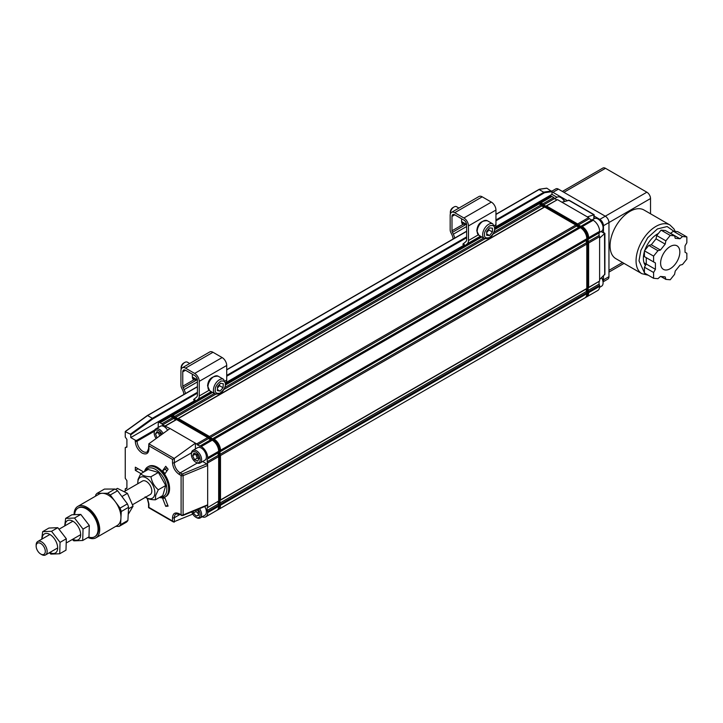 <?xml version="1.0" encoding="UTF-8"?>
<svg xmlns="http://www.w3.org/2000/svg" width="723" height="723" viewBox="0 0 723 723"><rect width="100%" height="100%" fill="white"/><g stroke="black" fill="none" stroke-linecap="round" stroke-linejoin="round"><path stroke-width="1.08" d="M78.328 507.917A16.575 9.571 60 0 1 78.59 507.745A16.575 9.571 60 0 1 95.174 517.316A16.575 9.571 60 0 1 95.174 536.457A16.575 9.571 60 0 1 94.894 536.611M74.668 514.351A16.575 9.571 60 0 1 78.048 508.07A16.575 9.571 60 0 1 94.623 517.641A16.575 9.571 60 0 1 94.623 536.782A16.575 9.571 60 0 1 88.685 537.044M95.951 537.804L117.198 525.54A18.129 10.465 -120 0 0 120.931 518.093A18.129 10.465 -120 0 0 115.174 501.545A18.129 10.465 -120 0 0 102.377 493.285A18.129 10.465 -120 0 0 99.06 494.134L77.822 506.398A18.129 10.465 60 0 1 95.951 516.873A18.129 10.465 60 0 1 95.951 537.804A18.129 10.465 60 0 1 87.944 537.469M74.062 514.433A18.129 10.465 60 0 1 77.822 506.398M95.617 496.132L95.671 495.011A19.946 11.514 60 0 1 97.126 493.303L107.628 493.276A19.946 11.514 60 0 1 110.267 494.975L120.081 508.106A19.946 11.514 60 0 1 121.274 511.513L120.587 524.663A19.946 11.514 60 0 1 119.132 526.38L115.734 526.389M119.132 526.38L126.453 522.151A19.946 11.514 60 0 0 127.908 520.433L120.587 524.663M97.126 493.303L104.455 489.073L114.957 489.046L107.628 493.276M110.267 494.975L117.596 490.745L127.411 503.877L120.081 508.106M36.15 546.109L36.15 545.052A7.772 4.483 60 0 1 37.759 541.491A7.772 4.483 60 0 1 45.531 545.982A7.772 4.483 60 0 1 45.531 554.948A7.772 4.483 60 0 1 41.645 554.568L40.732 554.035A6.48 3.742 60 0 1 40.461 553.872A6.48 3.742 60 0 1 36.15 546.109A6.48 3.742 60 0 1 40.732 543.461A6.48 3.742 60 0 1 45.305 551.396A6.48 3.742 60 0 1 40.732 554.035M121.274 511.513L128.595 507.284L127.908 520.433M114.957 489.046A19.946 11.514 60 0 1 117.596 490.745M127.411 503.877A19.946 11.514 60 0 1 128.595 507.284M83.037 529.1L74.514 518.039L65.648 518.382L71.92 514.767L80.786 514.424L89.309 525.476L88.974 536.873L82.702 540.497L83.037 529.1L89.309 525.476M72.86 539.177A11.008 6.353 -120 0 0 79.684 529.769A11.008 6.353 -120 0 0 66.263 521.626A11.008 6.353 -120 0 0 65.088 525.711M65.648 518.382L64.718 525.928M72.291 539.503L73.836 540.84L82.702 540.497M74.514 518.039L80.786 514.424M60.054 542.367L51.532 531.315L42.666 531.658L48.938 528.034L57.804 527.691L66.326 538.743L65.992 550.149L59.72 553.764L60.054 542.367L66.326 538.743M49.869 552.444A11.008 6.353 -120 0 0 56.692 543.036A11.008 6.353 -120 0 0 43.281 534.893A11.008 6.353 -120 0 0 42.106 538.987M42.666 531.658L41.726 539.204M49.309 552.77L50.854 554.107L59.72 553.764M51.532 531.315L57.804 527.691M165.07 497.008L165.983 496.475A17.352 10.023 -120 0 0 165.983 476.439A17.352 10.023 -120 0 0 148.631 466.416L147.709 466.95A17.352 10.023 60 0 1 165.07 476.963A17.352 10.023 60 0 1 165.07 497.008A17.352 10.023 60 0 1 159.458 497.469M144.51 471.568A17.352 10.023 60 0 1 144.6 471.251A17.352 10.023 60 0 1 147.709 466.95M145.07 471.251A16.06 9.272 60 0 1 163.506 477.867A16.06 9.272 60 0 1 160.018 497.144M158.301 489.778L155.644 495.49L155.382 499.819L162.811 495.535L165.739 485.485L158.391 472.453L148.134 469.48L140.705 473.764C142.548 475.671 145.965 476.665 150.962 476.746C151.83 481.997 154.279 486.335 158.301 489.778L165.739 485.485M158.391 472.453L150.962 476.746M155.382 499.819C150.393 499.738 146.968 498.743 145.115 496.846M137.777 483.814L138.039 479.485L140.705 473.764M137.804 483.732A12.083 6.977 60 0 1 146.073 477.795A12.083 6.977 60 0 1 154.849 493.005A12.083 6.977 60 0 1 145.576 497.189M124.745 491.269L142.431 481.066A7.772 4.483 60 0 1 150.203 485.549A7.772 4.483 60 0 1 150.203 494.523L132.725 504.609M464.32 246.218L467.194 243.859A7.772 4.483 -120 0 0 468.477 240.524L468.477 225.91A6.48 3.742 -120 0 0 463.904 217.984L454.74 212.698A6.48 3.742 -120 0 0 451.504 212.372A6.48 3.742 -120 0 0 450.167 215.337L450.167 229.715A5.178 2.991 60 0 0 450.962 232.824L451.893 234.686A7.772 4.483 60 0 1 453.086 239.024M454.686 238.102A10.357 5.983 -120 0 0 453.321 234.189L452.399 232.327A2.594 1.491 60 0 1 451.992 230.773L451.992 216.394A3.886 2.241 60 0 1 452.797 214.614A3.886 2.241 60 0 1 454.74 214.812L463.904 220.099A3.886 2.241 60 0 1 466.651 224.853L466.651 239.467A5.178 2.991 60 0 1 465.793 241.69L462.856 244.184L464.211 246.281M494.939 227.745A7.772 4.483 -120 0 0 495.951 224.663L495.951 210.05A6.48 3.742 -120 0 0 491.369 202.115L482.214 196.828A6.48 3.742 -120 0 0 478.978 196.511L451.504 212.372M465.928 224.076L463.136 224.338A5.829 3.362 -60 0 1 462.819 224.193A5.829 3.362 -60 0 1 461.608 221.527L461.608 221.166A5.911 3.416 -60 0 1 461.608 219.557L461.608 219.196A5.829 3.362 -60 0 1 461.626 218.78M462.06 223.425L463.967 222.946M195.083 401.654L197.957 399.295A7.772 4.483 -120 0 0 199.25 395.96L199.25 381.355A6.48 3.742 -120 0 0 194.668 373.42L185.513 368.134A6.48 3.742 -120 0 0 182.268 367.808A6.48 3.742 -120 0 0 180.931 370.772L180.931 385.151A5.178 2.991 60 0 0 181.735 388.26L182.657 390.131A7.772 4.483 60 0 1 183.859 394.46M185.45 393.538A10.357 5.983 -120 0 0 184.085 389.634L183.163 387.763A2.594 1.491 60 0 1 182.765 386.209L182.765 371.83A3.886 2.241 60 0 1 183.57 370.059A3.886 2.241 60 0 1 185.513 370.248L194.668 375.535A3.886 2.241 60 0 1 197.415 380.298L197.415 394.903A5.178 2.991 60 0 1 196.557 397.126L193.628 399.62L194.984 401.717M225.703 383.19A7.772 4.483 -120 0 0 226.715 380.099L226.715 365.486A6.48 3.742 -120 0 0 222.142 357.56L212.987 352.273A6.48 3.742 -120 0 0 209.742 351.947L182.268 367.808M196.692 379.512L193.909 379.783A5.829 3.362 -60 0 1 193.583 379.629A5.829 3.362 -60 0 1 192.381 376.963L192.381 376.602A5.911 3.416 -60 0 1 192.381 374.993L192.381 374.641A5.829 3.362 -60 0 1 192.39 374.225M192.824 378.861L194.731 378.382M458.942 208.079L456.602 206.724A5.178 2.991 120 0 0 454.008 206.986A5.178 2.991 120 0 0 450.348 213.33A5.178 2.991 120 0 0 450.375 213.863M454.008 206.986L452.914 207.618A3.624 2.097 120 0 0 450.348 212.056L450.348 213.33M486.669 231.468L489.543 227.89L492.417 228.152L492.417 231.984L489.543 235.562L486.669 235.3L486.669 231.468M486.669 233.836L489.543 235.562M486.669 232.716L488.875 229.968L492.417 231.984M488.875 229.968L488.875 228.721M189.706 363.515L187.365 362.169A5.178 2.991 120 0 0 184.781 362.422A5.178 2.991 120 0 0 181.121 368.468A5.178 2.991 120 0 0 181.112 368.766A5.178 2.991 120 0 0 181.148 369.299M184.781 362.422L183.678 363.054A3.624 2.097 120 0 0 181.121 367.293A3.624 2.097 120 0 0 181.112 367.501L181.112 368.766M217.551 386.615L220.542 383.208L223.29 383.759L223.064 387.718L220.081 391.125L217.325 390.574L217.551 386.615M217.388 389.507L220.081 391.125M217.469 388.043L219.521 385.702L223.064 387.718M219.521 385.702L219.611 384.274M121.925 496.538L127.438 493.357L117.415 488.377L115.608 489.417M127.438 493.357L133.05 506.217L128.513 508.838M133.05 506.217L128.233 514.333M648.784 245.422L657.939 250.709L653.592 256.114L653.592 261.916L644.428 256.629L644.428 250.827L648.784 245.422L651.287 244.754L656.041 238.834L656.71 235.553L661.066 230.14L665.413 230.529L674.568 235.815L670.221 235.427L661.066 230.14M670.42 233.421L673.339 231.243L677.695 231.631L686.85 236.918L682.503 236.529L673.339 231.243M644.428 267.203L653.592 272.49L653.592 278.292L644.428 273.005L644.428 267.203L646.263 264.031L646.263 257.686L655.418 262.973L655.418 269.317L646.263 264.031M675.029 264.446A13.601 7.854 -60 0 1 663.425 269.381A13.601 7.854 -60 0 1 663.425 253.674A13.601 7.854 -60 0 1 677.017 245.829A13.601 7.854 -60 0 1 675.029 264.446M670.221 235.427L665.874 240.84L656.71 235.553M656.041 238.834L665.196 244.121L660.442 250.041L651.287 244.754M653.592 256.114L644.428 250.827M653.592 278.292L657.939 278.68L660.442 276.457L665.196 276.891L665.874 279.385L670.221 279.774L674.568 274.369L675.237 271.089L680 265.169L682.503 264.501L686.85 259.087L686.85 253.285L685.015 252.228L685.015 245.883L686.85 242.711L686.85 236.918M660.867 276.502L665.874 279.385M670.845 233.457L680 238.744L675.237 238.319L674.568 235.815M665.196 244.121L665.874 240.84M657.939 250.709L660.442 250.041M655.418 262.973L653.592 261.916M653.592 272.49L655.418 269.317M680 238.744L682.503 236.529M218.662 505.241L207.673 511.586L207.121 510.42L218.111 504.076L218.662 506.299A9.065 5.233 60 0 1 216.783 510.447L205.793 516.791A9.065 5.233 60 0 1 202.169 516.791M202.657 461.527L206.742 463.886L207.673 465.476L207.121 459.241L218.111 452.896L218.662 456.602L218.662 501.012L207.121 507.88L207.121 510.42M207.673 437.56L196.683 443.904L195.4 443.172L174.216 458.445L148.848 443.795L148.567 448.603A1.292 0.75 0 0 0 148.947 449.128L148.848 443.795L170.013 428.513L162.612 424.871L173.601 418.527L175.806 419.801L176.539 419.584L207.673 437.56L210.601 439.891L212.246 440.208A9.065 5.233 60 0 1 218.662 451.315L218.111 452.896M172.869 417.469L161.88 423.814L160.054 422.756L171.044 416.412L173.601 418.527M171.044 416.412A2.594 1.491 -120 0 0 169.742 416.285L158.753 422.63A2.594 1.491 60 0 1 160.054 422.756M152.725 418.951L152.363 418.319L130.384 434.18L130.746 434.821L152.752 418.942L197.415 393.149M167.745 505.178L165.73 506.335L168.107 506.127L164.998 498.093L162.612 498.31L165.73 506.335M162.612 470.718L164.998 473.673L168.107 469.245L165.73 466.29L162.612 470.718L165.359 469.128L166.868 471.007M165.359 469.128L166.896 467.736M138.075 468.757L135.328 470.348L135.328 467.175L143.723 472.02M140.976 473.61L135.328 470.348M162.612 424.871L161.88 423.814M208.405 438.617L197.415 444.961L196.683 443.904M212.246 440.208L201.265 446.552L197.415 444.961M199.611 446.236L210.601 439.891M164.817 426.145L175.806 419.801M200.343 446.019L211.333 439.674M218.662 452.372L207.673 458.716L207.673 457.659L218.662 451.315M207.121 459.241L207.673 458.716M218.111 501.536L218.111 504.076M207.121 461.78L218.111 455.436M148.848 507.474L148.947 504.121A1.292 0.75 180 0 1 148.567 503.588L148.567 507.636L173.421 521.979L192.77 514.098M174.333 522.078L174.333 517.713A1.292 0.75 180 0 1 172.508 517.713L172.508 521.012L174.216 522.123M174.216 458.445L172.508 459.43L172.508 462.729A1.292 0.75 -0 0 0 174.333 462.729L174.333 458.373M165.549 425.928L176.539 419.584M218.662 501.012L207.121 507.88M207.673 462.946L218.662 456.602M207.673 511.586L207.673 512.643A9.065 5.233 60 0 1 205.793 516.791M199.53 508.658A7.248 4.184 60 0 1 200.479 510.257A7.248 4.184 60 0 1 200.126 517.966L204.889 515.219A7.248 4.184 -120 0 0 205.242 507.51A7.248 4.184 -120 0 0 204.699 506.525M207.673 507.356L207.673 504.817L183.1 514.948L183.1 475.617L207.673 465.476L207.673 504.817L206.742 505.341M200.126 462.982L204.889 460.235A7.248 4.184 -120 0 0 205.151 452.345A7.248 4.184 -120 0 0 198.229 447.429A7.248 4.184 -120 0 0 197.632 447.673L192.869 450.42A7.248 4.184 60 0 1 193.475 450.176A7.248 4.184 60 0 1 200.388 455.101A7.248 4.184 60 0 1 200.126 462.982A7.248 4.184 60 0 1 196.502 462.621L195.77 462.205A6.218 3.588 60 0 1 191.369 454.586A6.218 3.588 60 0 1 193.168 451.532A6.218 3.588 60 0 1 199.946 457.966A6.218 3.588 60 0 1 195.77 462.205M201.265 446.552A9.065 5.233 60 0 1 207.673 457.659M170.013 428.513L195.4 443.172L195.4 448.965M167.619 430.239A7.248 4.184 -120 0 0 161.509 425.883A7.248 4.184 -120 0 0 160.452 426.209L155.689 428.956A7.248 4.184 60 0 1 156.755 428.631A7.248 4.184 60 0 1 163.127 433.475M158.22 427.501L158.22 423.814A2.594 1.491 60 0 1 158.753 422.63M539.105 189.534L544.6 192.707L551.992 191.631L551.992 194.36L556.574 196.999A1.292 0.75 180 0 1 556.9 197.325M154.704 429.995L137.09 440.162A1.292 0.75 180 0 1 135.255 440.162L130.746 437.56L130.746 434.821M130.746 437.56L194.397 400.813M226.227 382.44L463.633 245.377M495.463 227.004L551.992 194.36M130.384 434.18L125.251 431.649L147.6 415.571L152.363 418.319L197.415 392.309M197.415 386.805L147.23 415.779M125.251 431.649L125.251 437.035L126.905 439.412L126.905 447.13L125.251 447.609L125.251 478.274L126.905 480.65L126.905 488.377L125.251 488.847L125.251 490.98M126.905 446.66L125.251 447.609M126.905 487.898L125.251 488.847M147.528 498.472L148.947 504.121M172.508 517.713C172.933 513.24 175.192 511.929 179.286 513.8A1.292 0.75 120 0 0 179.548 514.396L176.051 513.926A8.287 4.79 60 0 0 174.333 517.713L179.819 514.55M206.742 463.886L182.35 473.945A1.292 0.615 67.6 0 1 183.1 475.617A1.554 0.895 180 0 1 181.102 475.517L179.286 474.469C175.192 471.613 172.933 467.7 172.508 462.729M148.947 449.128C148.522 453.655 146.236 454.975 142.106 453.086C137.966 450.203 135.689 446.245 135.255 441.22A1.292 0.75 0 0 0 137.09 441.22L137.09 440.162M544.048 207.23L541.626 205.829L543.94 207.257L544.672 207.049L178.364 418.527L209.498 436.502L575.806 225.025L578.852 227.32L576.43 225.919M586.326 243.073L586.326 240.271L586.796 244.058L220.488 455.544L220.488 499.955L586.796 288.468L586.796 244.058M586.326 291.712L586.326 288.92L586.796 292.698L220.488 504.184L220.488 505.241A9.065 5.233 60 0 1 218.617 509.39A9.065 5.233 60 0 1 218.373 509.516M585.386 297.641L586.281 297.117A9.065 5.233 -120 0 0 588.16 292.969L588.16 237.984A9.065 5.233 -120 0 0 581.753 226.877L540.542 203.091A2.594 1.491 -120 0 0 539.25 202.955L538.346 203.479A2.594 1.491 60 0 1 539.638 203.606L580.849 227.402A9.065 5.233 60 0 1 587.257 238.5L587.257 293.484A9.065 5.233 60 0 1 585.386 297.641A9.065 5.233 60 0 1 585.142 297.759M582.214 227.149L581.753 226.877L582.214 227.149A8.405 4.853 60 0 1 588.16 237.442L586.787 238.5M599.548 287.365L601.59 286.181A7.248 4.184 -120 0 0 603.09 282.865A7.248 4.184 -120 0 0 601.572 277.777M603.09 282.865L603.09 282.015A6.218 3.588 -120 0 0 601.762 277.605M564.428 201.392A7.248 4.184 -120 0 0 560.786 197.533A7.248 4.184 -120 0 0 557.162 197.171L554.631 198.626M564.672 201.319A6.218 3.588 -120 0 0 561.518 197.957L560.786 197.533M650.528 213.782L650.528 198.545A5.178 2.991 -120 0 0 646.868 192.201L605.476 168.305A5.178 2.991 -120 0 0 602.883 168.052L562.386 191.432M629.923 211.396A28.107 16.222 120 0 0 611.568 236.159A28.107 16.222 120 0 0 615.879 258.68L641.879 273.692A28.107 16.222 -60 0 1 636.059 260.831A28.107 16.222 -60 0 1 655.933 226.407A28.107 16.222 -60 0 1 669.986 225.016L643.976 210.004A28.107 16.222 120 0 0 629.923 211.396M551.839 191.17L555.815 188.875A5.178 2.991 60 0 1 558.409 189.137L605.296 216.204A5.178 2.991 60 0 1 608.956 222.548L608.956 276.692A5.178 2.991 60 0 1 607.88 279.06L603.09 281.825M603.461 276.032L603.461 279.864A5.178 2.991 60 0 1 603.072 281.527M594.134 216.105L599.801 219.376A5.178 2.991 60 0 1 603.461 225.721L603.461 232.517M551.992 191.911A5.178 2.991 60 0 1 552.914 192.309L567.175 200.542M673.917 231.288L667.139 226.543L657.415 228.938L647.691 237.75L640.894 250.321L638.996 260.831L644.428 272.77M644.817 250.357A19.81 11.441 -60 0 1 657.397 234.026A19.81 11.441 -60 0 1 658.355 233.511M645.413 265.504A19.81 11.441 -60 0 1 644.428 251.559M599.611 232.336L601.59 231.197A7.248 4.184 -120 0 0 603.09 227.881A7.248 4.184 -120 0 0 597.966 218.997A7.248 4.184 -120 0 0 594.342 218.635L592.363 219.783M603.09 227.881L603.09 227.031A6.218 3.588 -120 0 0 598.698 219.421L597.966 218.997M601.382 231.315L604.898 233.348L604.898 274.18L599.611 279.584L599.611 281.066L588.63 287.411L588.63 243L599.611 236.656L599.611 279.584M604.518 233.565L604.708 274.857M601.003 231.541L604.708 233.457M594.134 218.753L594.134 214.695L569.209 200.307L561.888 202.187L587.347 216.882L593.935 214.812L593.755 218.979M495.951 214.451L539.539 189.281L546.868 188.215L551.992 191.631M604.545 233.583L599.611 238.138M586.751 296.846L597.74 290.501A9.065 5.233 -120 0 0 599.611 286.353L588.63 292.698A9.065 5.233 60 0 1 586.751 296.846A9.065 5.233 60 0 1 586.507 296.972M599.611 231.369A9.065 5.233 -120 0 0 593.203 220.262L582.214 226.606A9.065 5.233 60 0 1 588.63 237.713L599.611 231.369L599.611 232.426L588.63 238.771L588.63 237.713M587.347 216.882L588.63 217.623L577.641 223.967L546.498 205.992L557.487 199.647L561.888 202.187M539.503 202.865A2.594 1.491 60 0 1 539.71 202.693L550.7 196.349A2.594 1.491 60 0 1 551.992 196.475L553.827 197.533L542.837 203.877L541.003 202.82L551.992 196.475M539.71 202.693A2.594 1.491 60 0 1 541.003 202.82M588.63 292.698L588.63 291.64L599.611 285.296L599.611 286.353M588.63 243L588.16 242.015M588.16 241.789L599.069 235.49L599.611 236.656M599.611 281.066L588.16 287.89M588.16 287.862L588.63 287.411M582.214 226.606L581.301 226.082L592.291 219.738L593.203 220.262M546.498 205.992L545.883 206.172M545.856 206.154L557.487 199.647M588.63 217.623L589.362 218.68L578.454 224.97M578.255 224.862L577.641 223.967M588.63 291.64L588.16 290.655M588.16 290.429L599.069 284.13L599.611 285.296M588.16 239.25L599.069 232.951L599.069 235.49M599.069 281.599L599.069 284.13M599.611 232.426L599.069 232.951M588.16 239.214L588.63 238.771M581.301 226.082L592.291 219.738M543.651 204.88L554.559 198.59L556.755 199.855M589.362 218.68L591.559 219.946M553.827 197.533L554.559 198.59M543.461 204.772L542.837 203.877M217.243 510.176L218.147 509.661A9.065 5.233 -120 0 0 220.027 505.504L220.027 450.519A9.065 5.233 -120 0 0 213.619 439.421L172.408 415.626A2.594 1.491 -120 0 0 171.116 415.499L170.212 416.014A2.594 1.491 60 0 1 171.505 416.15L212.716 439.936A9.065 5.233 60 0 1 219.123 451.044L219.123 506.028A9.065 5.233 60 0 1 217.243 510.176A9.065 5.233 60 0 1 217.008 510.302M214.08 439.683L213.619 439.421L214.08 439.683A8.405 4.853 60 0 1 220.027 449.986L220.027 450.519L220.027 449.986M175.915 419.765L173.493 418.364M210.718 439.855L208.287 438.463M218.192 455.617L218.192 452.815M218.192 504.256L218.192 501.455M220.027 454.324L586.245 242.892M220.027 454.559L220.488 455.544M220.488 499.955L220.027 500.397M586.245 289.001L220.027 500.433M586.796 288.468L586.326 288.92M586.796 292.698L586.796 293.755A9.065 5.233 60 0 1 584.916 297.903L218.617 509.39M578.852 227.32L580.388 227.664A9.065 5.233 60 0 1 586.796 238.771L586.326 240.271M579.466 227.139L213.168 438.617L214.08 439.15A9.065 5.233 60 0 1 220.488 450.257L220.488 451.315L586.796 239.828M544.672 207.049L575.806 225.025M220.027 451.794L586.245 240.352M586.245 291.532L220.027 502.973M177.722 418.689L543.94 207.257M178.364 418.527L177.75 418.707M210.122 437.406L209.498 436.502M576.538 226.082L210.321 437.514M171.369 415.4A2.594 1.491 60 0 1 171.577 415.228A2.594 1.491 60 0 1 172.869 415.354L174.704 416.412L214.415 393.484M494.243 231.929L541.003 204.934L539.177 203.877A2.594 1.491 -120 0 0 537.876 203.75L494.957 228.531M220.027 451.758L220.488 451.315M220.488 504.184L220.027 503.199M212.517 438.78L578.734 227.347M213.168 438.617L212.544 438.798M175.517 417.424L215.752 394.198M224.031 389.417L484.988 238.753M493.267 233.972L541.735 205.992M225.007 387.374L483.651 238.048M175.328 417.307L174.704 416.412M541.003 204.934L541.626 205.829M158.229 432.237L159.675 435.969M158.22 432.237L155.472 433.827L157.063 431.568L160.235 433.393L160.895 435.092M157.045 437.867L155.472 433.827M156.168 438.5A6.218 3.588 60 0 1 154.189 433.122A6.218 3.588 60 0 1 156.385 429.995A6.218 3.588 60 0 1 161.952 434.333M154.189 433.122L154.189 432.273A7.248 4.184 60 0 1 155.689 428.956M195.562 453.8L197.289 458.138L198.834 458.834M197.108 454.496L198.979 458.536L197.695 461.147L194.541 459.72L192.67 455.689L193.954 453.077L197.108 454.496M195.418 454.098L192.67 455.689M194.541 459.72L197.289 458.138M191.369 454.586L191.369 453.746A7.248 4.184 60 0 1 192.869 450.42M195.924 510.14L196.096 511.495L198.626 514.08M198.708 514.722L196.313 516.105L193.348 513.086L193.122 511.297M196.773 509.787L198.274 511.315L198.771 515.228L196.313 516.105M196.096 511.495L193.348 513.086M198.147 509.227A6.218 3.588 60 0 1 199.177 510.89A6.218 3.588 60 0 1 199.738 516.584A6.218 3.588 60 0 1 195.77 517.189A6.218 3.588 60 0 1 191.749 511.866M200.126 517.966A7.248 4.184 60 0 1 196.502 517.614L195.77 517.189M464.943 245.648L463.542 243.479M466.651 226.498L453.321 234.189M454.74 212.698L482.214 196.828M463.904 217.984L491.369 202.115M468.477 225.91L495.951 210.05M494.369 225.567L495.951 224.663M468.477 240.524L478.292 234.858M467.194 243.859L480.452 236.204M454.74 214.812L451.992 216.394M451.992 230.773L463.136 224.338M466.308 224.293L452.399 232.327M195.716 401.093L194.315 398.924M197.415 381.934L184.085 389.634M185.513 368.134L212.987 352.273M194.668 373.42L222.142 357.56M199.25 381.355L226.715 365.486M225.142 381.012L226.715 380.099M199.25 395.96L209.055 390.293M197.957 399.295L211.224 391.64M185.513 370.248L182.765 371.83M182.765 386.209L193.909 379.783M197.072 379.738L183.163 387.763M478.924 235.318A8.414 4.862 -60 0 1 477.18 231.459A8.414 4.862 -60 0 1 480.849 222.991A8.414 4.862 -60 0 1 487.338 220.732C480.922 220.596 477.406 223.994 476.8 230.935L478.924 235.318L484.419 238.491A8.414 4.862 -60 0 1 482.675 234.632A8.414 4.862 -60 0 1 486.344 226.163A8.414 4.862 -60 0 1 492.833 223.904L487.338 220.732M494.577 228.82C494.866 231.405 493.185 234.315 489.543 237.542C485.901 238.518 484.22 237.551 484.5 234.632C484.22 232.047 485.901 229.146 489.543 225.91C493.185 224.934 494.866 225.901 494.577 228.82M209.688 390.754A8.414 4.862 -60 0 1 207.962 386.416A8.414 4.862 -60 0 1 211.812 378.237A8.414 4.862 -60 0 1 218.111 376.177C211.631 376.168 208.125 379.403 207.582 385.892L209.688 390.754L215.183 393.927A8.414 4.862 -60 0 1 213.457 389.589A8.414 4.862 -60 0 1 217.307 381.41A8.414 4.862 -60 0 1 223.606 379.349L218.111 376.177M225.332 384.672C225.459 387.365 223.66 390.194 219.964 393.167C216.394 393.818 214.83 392.643 215.282 389.67C215.165 386.968 216.954 384.139 220.66 381.166C224.22 380.524 225.784 381.69 225.332 384.672M218.662 506.299L207.673 512.643M182.35 515.4A1.292 0.615 -112.4 0 0 182.847 515.535A1.292 0.615 -112.4 0 0 183.1 514.948A1.554 0.895 0 0 1 181.102 514.857L181.102 475.517A1.292 0.75 -60 0 1 182.015 473.927L180.199 472.878A8.287 4.79 60 0 1 174.333 462.729L191.432 452.86M197.298 463.009L180.199 472.878A1.292 0.75 -60 0 0 179.286 474.469M226.715 376.231L466.651 237.713M495.951 220.795L544.6 192.707M551.631 190.962L544.302 192.029L495.951 219.946M466.651 236.864L226.715 375.391M182.015 515.382A1.292 0.75 -60 0 1 181.365 515.445A1.292 0.75 -60 0 1 181.102 514.857L179.286 513.8M148.567 448.603L147.212 451.911A8.387 4.844 60 0 1 143.018 451.495A8.387 4.844 60 0 1 137.09 441.22L154.27 431.306M226.715 369.887L466.651 231.369M148.947 507.41L172.508 521.012M172.508 459.43L148.947 445.838M135.255 441.22L135.255 440.162M539.412 204.013L540.542 203.091M581.753 226.877L580.614 227.808M588.16 292.969L586.796 293.484M622.521 262.512L608.956 270.348M563.904 192.309L605.476 168.305M646.868 192.201L599.801 219.376M603.461 225.721L650.528 198.545M608.956 276.692L603.461 279.864M558.409 189.137L552.914 192.309M568.522 200.144L593.935 214.812M171.27 416.547L172.408 415.626M213.619 439.421L212.481 440.343M218.653 451.044L220.027 450.519M220.027 505.504L218.662 506.028M586.796 293.755L220.488 505.241M220.488 450.257L586.796 238.771M580.388 227.664L214.08 439.15M172.869 415.354L212.589 392.426M225.648 384.889L481.816 236.99M494.875 229.453L539.177 203.877M94.623 536.782L95.174 536.457M78.048 508.07L78.59 507.745M45.531 554.948L57.668 547.944M66.923 542.602L80.66 534.677M37.759 541.491L49.896 534.487M59.349 529.028L72.887 521.211M461.608 221.581L466.633 224.482M484.419 238.491C489.968 239.286 493.484 235.888 494.957 228.287L492.833 223.904M192.381 377.026L197.397 379.918M215.183 393.927C220.524 394.794 224.031 391.559 225.712 384.211L223.606 379.349M644.057 262.838L646.226 264.094M179.548 514.396L182.847 515.535L207.347 505.431M147.32 415.553L125.35 431.414M147.338 415.544L197.415 386.633M226.715 369.715L466.651 231.188M495.951 214.27L539.259 189.272M147.176 498.301L148.567 503.588M624.039 263.389L608.956 272.101M675.183 231.405L673.981 228.956L669.986 225.016M641.879 273.692L648.206 275.183M546.678 188.17L539.349 189.236M481.057 236.548L225.721 383.967M211.83 391.993L171.577 415.228"/></g></svg>
